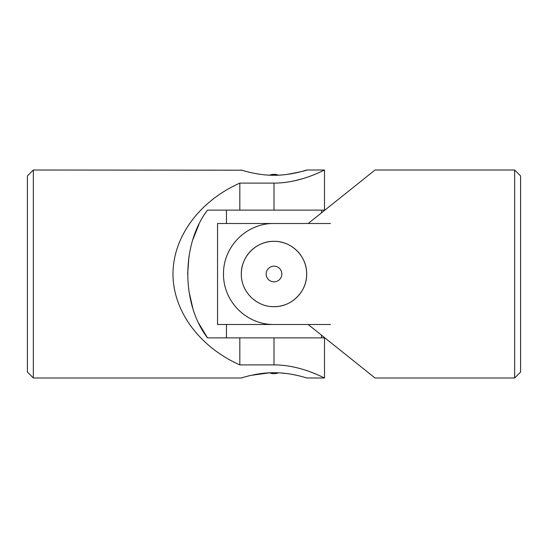 <?xml version="1.0" encoding="UTF-8"?>
<svg xmlns="http://www.w3.org/2000/svg" width="548" height="548" viewBox="0 0 548 548"><rect width="100%" height="100%" fill="white"/><g stroke="black" fill="none" stroke-linecap="round" stroke-linejoin="round"><path stroke-width="0.82" d="M33.339 170.01L27.4 175.956L27.4 372.044L33.339 377.99L33.339 170.01L241.956 170.209M33.339 377.99L241.319 377.99C240.962 378.168 256.423 372.613 274.014 372.715C291.584 372.613 307.024 378.168 306.681 377.99L324.505 377.99L324.505 337.876L207.528 337.876C181.333 303.798 181.189 244.394 207.528 210.124L239.832 210.124L239.832 183.101L274 183.101C301.448 183.142 324.786 169.517 324.505 170.01C324.793 169.496 301.551 183.128 274 183.101L274 210.124L324.505 210.124L324.505 170.01L306.681 170.01C307.031 169.832 291.598 175.387 274 175.285C256.402 175.387 240.956 169.825 241.319 170.01M239.832 210.124L274 210.124M239.832 183.101C199.335 201.157 173.045 236.914 172.983 274C173.045 311.086 199.335 346.843 239.832 364.9L274 364.9C301.448 364.858 324.786 378.483 324.505 377.99C324.793 378.504 301.551 364.872 274 364.9L274 337.876M239.832 337.876L239.832 364.9M323.512 170.497L322.169 171.127M315.806 173.949L312.976 175.1M302.112 178.854L293.44 181.046M288.865 181.895L284.056 182.546M284.049 182.546L282.816 182.676M313.018 372.921L315.963 374.113M243.86 170.784L246.853 171.613M246.881 171.627L251.005 172.641M255.82 173.62L261.458 174.49M267.588 175.072L274.411 175.278M277.61 175.216L280.514 175.065M286.549 174.49C299.297 172.161 306.01 170.675 306.681 170.01M280.501 372.935L286.563 373.517M292.194 374.38L297.071 375.38M304.188 377.23L306.044 377.791M251.039 375.353L269.589 372.818L274 373.668A11.885 11.885 0 0 0 278.405 372.818M199.02 224.235L192.848 239.681M188.957 256.628L187.663 274M188.998 291.632L192.848 308.319M199.027 323.772L207.528 337.876M274 174.333L278.411 175.182A11.885 11.885 0 0 0 269.589 175.182M330.451 324.505L217.549 324.505L217.549 223.495L330.451 223.495M241.319 274A32.681 32.681 0 0 1 274 241.319A32.681 32.681 0 0 1 306.647 275.521A32.681 32.681 0 0 1 270.959 306.538M514.661 377.99L520.6 372.044L520.6 175.956L514.661 170.01L375.017 170.01L308.168 223.495L274 223.495C246.552 223.159 223.214 246.511 223.495 273.925C223.207 301.51 246.449 324.8 274 324.505L308.168 324.505L375.017 377.99L514.661 377.99L514.661 170.01M274 241.319C256.409 240.962 240.969 256.423 241.319 273.979C240.962 291.605 256.409 307.024 273.986 306.681C291.577 307.031 307.031 291.611 306.681 274.007C307.038 256.43 291.598 240.962 274 241.319M274 266.157A7.843 7.843 0 0 0 266.157 274A7.843 7.843 0 0 0 274 281.843A7.843 7.843 0 0 0 281.843 274A7.843 7.843 0 0 0 274 266.157M269.589 372.818A11.885 11.885 0 0 0 274 373.668M226.461 210.124L226.461 223.495M321.539 210.124L321.539 212.795M226.461 324.505L226.461 337.876M321.539 335.205L321.539 337.876"/></g></svg>
